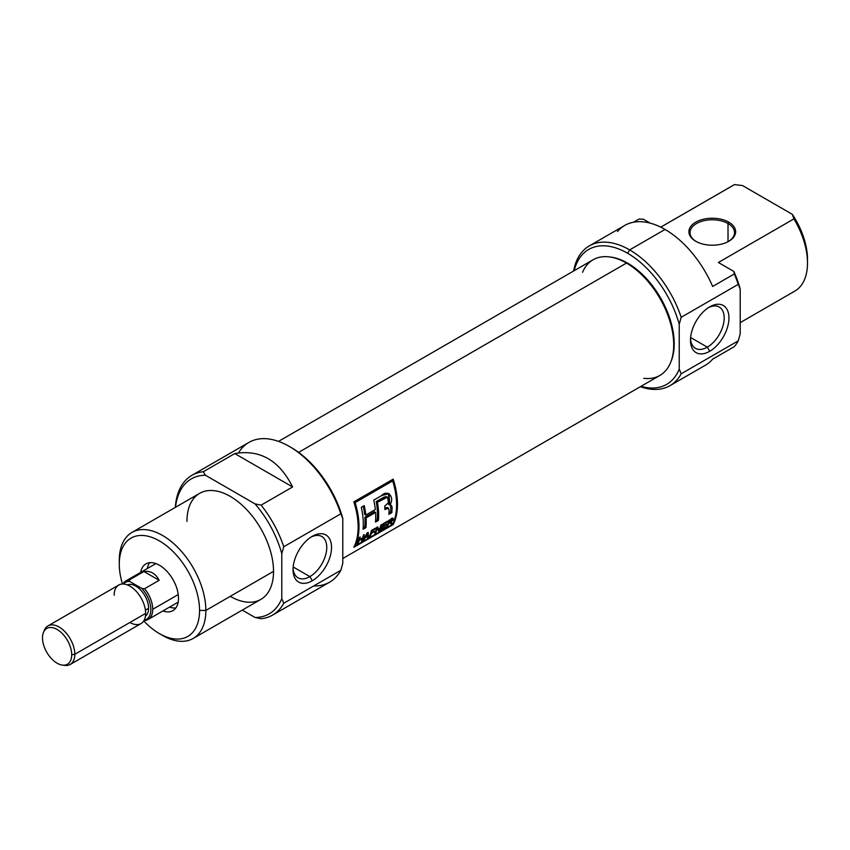 <?xml version="1.0" encoding="UTF-8"?>
<svg xmlns="http://www.w3.org/2000/svg" width="850" height="850" viewBox="0 0 850 850"><rect width="100%" height="100%" fill="white"/><g stroke="black" fill="none" stroke-linecap="round" stroke-linejoin="round"><path stroke-width="1.27" d="M312.29 580.741A27.211 15.704 -60 0 1 293.048 569.628A27.211 15.704 -60 0 1 312.29 536.308L312.29 536.308A27.211 15.704 -60 0 1 331.521 547.421A27.211 15.704 -60 0 1 312.29 580.741A27.211 15.704 120 0 0 331.521 547.421A27.211 15.704 120 0 0 312.29 536.308A27.211 15.704 120 0 0 293.048 569.628A27.211 15.704 120 0 0 312.29 580.741L309.899 576.608A23.832 13.759 -60 0 1 293.091 568.183A23.832 13.759 120 0 0 297.989 577.787A23.832 13.759 120 0 0 309.899 576.608A23.832 13.759 120 0 0 325.476 555.602A23.832 13.759 120 0 0 321.821 536.509A23.832 13.759 120 0 0 311.058 537.072A23.832 13.759 120 0 1 326.74 548.091A23.832 13.759 120 0 1 309.899 576.608L293.176 566.961M272.553 615.113L329.609 582.176A80.686 46.591 -120 0 0 340.818 570.297L283.762 603.245L281.786 598.57L281.786 553.69L283.762 546.752L340.818 513.814L342.784 518.479L342.784 563.359L340.818 570.297L283.762 603.245A80.686 46.591 60 0 1 272.553 615.113A80.686 46.591 60 0 1 261.131 618.726L255.053 617.493A77.913 44.976 -120 0 0 281.786 598.57L281.786 553.69A77.913 44.976 -120 0 0 255.053 503.901L205.434 475.256A77.913 44.976 -120 0 0 175.536 507.269A77.913 44.976 -120 0 1 205.434 475.256L203.299 471.739L234.77 453.571C260.047 449.246 279.321 460.381 292.602 486.954L261.131 505.134A80.686 46.591 60 0 1 283.762 546.752L340.818 513.814A80.686 46.591 -120 0 0 289.266 446.409A80.686 46.591 -120 0 0 248.923 442.414L191.866 475.352A80.686 46.591 60 0 1 203.299 471.739L234.77 453.571C260.047 449.246 279.321 460.381 292.602 486.954L234.77 453.571L292.602 486.954L261.131 505.134L255.053 503.901L205.434 475.256L203.299 471.739A80.686 46.591 60 0 0 175.312 507.397A80.686 46.591 60 0 1 191.866 475.352M242.271 610.109L255.053 617.493A77.913 44.976 -120 0 0 281.786 598.57L283.762 603.245A80.686 46.591 60 0 1 261.131 618.726L255.053 617.493L242.271 610.109M193.163 638.456L260.844 599.388A61.211 35.339 -120 0 0 273.53 571.359A61.211 35.339 -120 0 0 246.808 509.756A61.211 35.339 -120 0 0 199.633 493.361L131.952 532.429A61.211 35.339 60 0 1 179.127 548.834A61.211 35.339 60 0 1 205.849 610.438A61.211 35.339 60 0 1 193.163 638.456A61.211 35.339 60 0 1 162.562 635.428L159.407 633.611A56.759 32.767 -120 0 0 199.548 610.438A56.759 32.767 -120 0 0 159.417 540.919A56.759 32.767 -120 0 0 119.276 564.092L119.276 560.458A61.211 35.339 60 0 1 131.952 532.429M119.276 564.092A56.759 32.767 -120 0 0 122.453 583.992A56.759 32.767 -120 0 1 119.276 564.092A56.759 32.767 60 0 1 159.417 540.919A56.759 32.767 60 0 1 199.548 610.438L205.849 610.438A61.211 35.339 -120 0 0 162.562 535.468A61.211 35.339 -120 0 0 119.276 560.458L119.276 564.092M199.548 610.438A56.759 32.767 -120 0 1 143.767 620.914A56.759 32.767 -120 0 0 159.407 633.611M178.5 598.283A26.987 15.587 -120 0 0 166.717 571.126A26.987 15.587 -120 0 0 145.913 563.89A26.987 15.587 -120 0 0 140.654 572.39A26.987 15.587 60 0 1 161.171 566.334A26.987 15.587 60 0 1 178.5 598.283A26.987 15.587 60 0 1 162.913 610.948A26.987 15.587 -120 0 0 172.911 610.64A26.987 15.587 -120 0 0 178.5 598.283M169.596 607.081A26.987 15.587 -120 0 0 175.833 607.973A26.987 15.587 -120 0 1 169.596 607.081M289.266 446.409L291.231 447.546A77.913 44.976 60 0 1 342.784 518.479L342.784 563.359L340.818 570.297A80.686 46.591 -120 0 1 313.724 585.937M149.685 562.689A26.987 15.587 -120 0 0 147.337 568.533A26.987 15.587 -120 0 1 149.685 562.689M728.801 222.179A23.375 13.494 180 0 1 728.801 241.262A23.375 13.494 180 0 1 695.746 241.262L695.746 241.262A23.375 13.494 180 0 1 695.746 222.179A23.375 13.494 180 0 1 728.801 222.179A23.375 13.494 0 0 0 695.746 222.179A23.375 13.494 0 0 0 695.746 241.262A23.375 13.494 0 0 0 728.801 241.262A23.375 13.494 0 0 0 728.801 222.179L728.014 223.539A22.259 12.856 180 0 1 728.397 241.496A22.259 12.856 0 0 0 734.538 232.634A22.259 12.856 0 0 0 728.014 223.539A22.259 12.856 0 0 0 703.758 220.756A22.259 12.856 0 0 0 690.019 232.634A22.259 12.856 0 0 0 696.15 241.496A22.259 12.856 0 0 1 696.734 223.433A22.259 12.856 0 0 1 728.014 223.539L728.014 241.697M639.115 219.013L633.579 222.211L639.115 219.013L643.45 219.258L650.197 223.146L643.45 219.258L639.115 219.013M712.64 286.461L734.283 273.966L712.64 286.461A80.686 46.591 -120 0 0 665.051 229.447A80.686 46.591 60 0 1 712.64 286.461M712.64 359.157L734.283 346.662A80.686 46.591 -120 0 0 738.246 340.85L740.212 333.901L740.212 289.021L738.246 284.357A80.686 46.591 -120 0 0 734.283 273.966L733.869 271.458L718.378 262.501L733.869 271.458A77.913 44.976 60 0 1 740.212 289.021A77.913 44.976 -120 0 0 733.869 271.458L734.283 273.966A80.686 46.591 -120 0 1 738.246 284.357L681.19 317.294L738.246 284.357L740.212 289.021L740.212 333.901L738.246 340.85L681.19 373.788A80.686 46.591 60 0 1 669.981 385.666A80.686 46.591 60 0 1 640.379 386.686A80.686 46.591 -120 0 0 681.19 373.788L679.224 369.112L679.224 324.243A77.913 44.976 -120 0 0 627.672 253.3A77.913 44.976 -120 0 0 574.218 270.672A77.913 44.976 60 0 1 627.672 253.3L629.638 249.9A80.686 46.591 60 0 1 681.19 317.294L679.224 324.243L679.224 369.112A77.913 44.976 60 0 1 640.996 386.336A77.913 44.976 -120 0 0 679.224 369.112L681.19 373.788L738.246 340.85A80.686 46.591 -120 0 1 734.283 346.662L712.64 359.157A80.686 46.591 60 0 1 705.404 365.213L669.981 385.666M718.378 262.501L793.921 218.886L718.378 262.501M807.468 261.205A56.759 32.767 -120 0 0 792.264 214.296L793.921 218.886A61.211 35.339 -120 0 1 807.5 263.075L807.5 259.441A56.759 32.767 60 0 0 792.264 214.296L742.464 185.544L792.264 214.296L793.921 218.886A61.211 35.339 -120 0 1 793.921 291.582M732.732 185.608A61.211 35.339 -120 0 1 734.506 184.588L742.464 185.544L734.506 184.588L660.758 227.163L734.506 184.588A61.211 35.339 -120 0 0 733.614 185.077L660.737 227.141M573.601 271.023A80.686 46.591 60 0 1 589.294 245.905A80.686 46.591 60 0 1 629.638 249.9A80.686 46.591 -120 0 0 573.601 271.023M589.294 245.905L624.707 225.452A80.686 46.591 60 0 1 665.051 229.447A80.686 46.591 -120 0 0 617.472 231.508M740.212 322.628L794.824 291.093A61.211 35.339 -120 0 0 807.5 263.075M709.718 351.284A27.211 15.704 -60 0 1 690.476 340.181A27.211 15.704 -60 0 1 709.718 306.861L709.718 306.861A27.211 15.704 120 0 0 690.476 340.181A27.211 15.704 120 0 0 709.718 351.284A27.211 15.704 120 0 0 728.949 317.964A27.211 15.704 120 0 0 709.718 306.861L709.718 306.861A27.211 15.704 -60 0 1 728.949 317.964A27.211 15.704 -60 0 1 709.718 351.284L707.327 347.151A23.832 13.759 120 0 0 722.904 326.156A23.832 13.759 120 0 0 719.249 307.052A23.832 13.759 120 0 0 708.486 307.615A23.832 13.759 120 0 1 724.179 318.633A23.832 13.759 120 0 1 707.327 347.151L690.614 337.503M690.519 338.736A23.832 13.759 120 0 0 695.417 348.341A23.832 13.759 120 0 0 707.327 347.151A23.832 13.759 -60 0 1 690.519 338.736M342.784 558.503L659.876 375.434A66.778 38.558 -120 0 0 670.607 362.525A66.778 38.558 -120 0 0 626.492 263.075A66.778 38.558 -120 0 0 609.641 256.934A66.778 38.558 -120 0 0 593.098 259.771L278.524 441.384M393.178 524.577A66.778 38.558 -120 0 0 393.178 479.145L353.834 501.861A66.778 38.558 60 0 1 353.834 547.304L393.178 524.577L353.834 547.304A66.778 38.558 -120 0 0 353.834 501.861L355.109 502.605A66.778 38.558 60 0 1 355.109 545.997L392.689 524.301A66.778 38.558 -120 0 0 392.689 480.909L355.109 502.605A66.778 38.558 60 0 1 355.109 545.997L392.689 524.301A66.778 38.558 -120 0 0 392.689 480.909L355.109 502.605L353.834 501.861L393.178 479.145A66.778 38.558 60 0 1 393.178 524.577M609.641 256.934L611.065 257.125A65.811 37.995 60 0 1 627.672 263.181A65.811 37.995 60 0 1 671.149 361.197L670.607 362.525M392.296 479.655A65.11 37.591 60 0 1 392.668 480.888A65.11 37.591 -120 0 0 392.296 479.655M382.096 528.87L385.932 526.649A66.778 38.558 60 0 1 385.634 527.351L380.981 530.049A66.778 38.558 -120 0 0 382.989 523.802L387.568 521.156A66.778 38.558 60 0 1 387.377 521.921L383.637 524.078A66.778 38.558 60 0 1 383.084 526.065L386.58 524.046A66.778 38.558 60 0 1 386.346 524.779L382.851 526.798A66.778 38.558 60 0 1 382.096 528.87L385.932 526.649A66.778 38.558 60 0 1 385.634 527.351L380.981 530.049A66.778 38.558 -120 0 0 382.989 523.802L387.568 521.156A66.778 38.558 60 0 1 387.377 521.921L383.637 524.078A66.778 38.558 60 0 1 383.084 526.065L386.58 524.046A66.778 38.558 60 0 1 386.346 524.779L382.851 526.798A66.778 38.558 60 0 1 382.096 528.87L381.565 528.562L382.096 528.87M371.503 532.748L374.425 531.069A66.778 38.558 60 0 1 374.191 531.803L371.269 533.481A66.778 38.558 60 0 1 370.239 536.244L369.399 536.722A66.778 38.558 -120 0 0 371.408 530.485L375.572 528.084A66.778 38.558 60 0 1 375.392 528.838L372.066 530.761A66.778 38.558 60 0 1 371.503 532.748L374.425 531.069A66.778 38.558 60 0 1 374.191 531.803L371.269 533.481A66.778 38.558 60 0 1 370.239 536.244L369.399 536.722A66.778 38.558 -120 0 0 371.408 530.485L375.572 528.084A66.778 38.558 60 0 1 375.392 528.838L372.066 530.761A66.778 38.558 60 0 1 371.503 532.748L370.919 532.408L371.503 532.748M362.472 538.496L359.231 540.366A66.778 38.558 60 0 1 358.169 543.214L357.329 543.692A66.778 38.558 -120 0 0 359.337 537.455L360.177 536.977A66.778 38.558 60 0 1 359.454 539.633L362.706 537.763A66.778 38.558 -120 0 0 363.418 535.096L364.257 534.618A66.778 38.558 60 0 1 362.249 540.866L361.409 541.344A66.778 38.558 -120 0 0 362.472 538.496L359.231 540.366A66.778 38.558 60 0 1 358.169 543.214L357.329 543.692A66.778 38.558 -120 0 0 359.337 537.455L360.177 536.977A66.778 38.558 60 0 1 359.454 539.633L362.706 537.763A66.778 38.558 -120 0 0 363.418 535.096L364.257 534.618A66.778 38.558 60 0 1 362.249 540.866L361.409 541.344A66.778 38.558 -120 0 0 362.472 538.496L361.962 538.199L362.472 538.496M378.42 520.402A66.778 38.558 -120 0 0 377.432 502.265L385.974 497.473L387.536 497.356L388.503 502.637L384.71 506.143A66.778 38.558 60 0 1 384.901 509.522L388.397 508.151L389.109 510.457A66.778 38.558 60 0 1 388.896 514.346L391.818 512.667A66.778 38.558 -120 0 0 392.031 508.757C392.233 506.292 391.489 505.038 389.778 504.985L389.045 493.638L381.608 495.592L373.745 500.14A66.778 38.558 60 0 1 375.328 509.575L365.819 515.058A66.778 38.558 -120 0 0 364.236 505.623L361.324 507.312A66.778 38.558 60 0 1 363.078 529.253L365.999 527.574A66.778 38.558 -120 0 0 366.063 517.916L375.572 512.423A66.778 38.558 60 0 1 375.498 522.081L378.42 520.402L375.498 522.081A66.778 38.558 -120 0 0 375.572 512.423L366.063 517.916A66.778 38.558 60 0 1 365.999 527.574L363.078 529.253A66.778 38.558 -120 0 0 361.324 507.312L364.236 505.623A66.778 38.558 60 0 1 365.819 515.058L375.328 509.575A66.778 38.558 -120 0 0 373.745 500.14L381.608 495.592C387.515 489.026 395.303 497.314 389.778 504.985L391.382 505.516L392.031 508.757A66.778 38.558 60 0 1 391.818 512.667L388.896 514.346A66.778 38.558 -120 0 0 389.109 510.457L388.397 508.151L384.901 509.522A66.778 38.558 -120 0 0 384.71 506.143L388.503 502.637L388.62 500.427L387.345 497.271L377.432 502.265A66.778 38.558 60 0 1 378.42 520.402L377.23 519.711L375.604 520.646L377.23 519.711A65.11 37.591 -120 0 0 376.221 501.564L377.432 502.265L376.221 501.564A65.11 37.591 60 0 1 377.23 519.711L378.42 520.402M390.798 504.889L388.599 504.305L389.778 504.985M363.779 539.973L362.908 540.472L367.232 532.897L368.178 532.344L368.486 537.253L367.614 537.763L367.678 536.329L365.128 537.795L362.908 540.472L368.178 532.344L368.486 537.253L367.614 537.763L367.678 536.329L365.128 537.795L363.779 539.973M381.65 524.567A66.778 38.558 60 0 1 379.642 530.814L378.76 531.324L377.219 528.349A66.778 38.558 60 0 1 375.562 533.173L374.733 533.651A66.778 38.558 -120 0 0 376.741 527.404L377.623 526.894L379.344 529.975A66.778 38.558 -120 0 0 380.821 525.056L381.65 524.567A66.778 38.558 60 0 1 379.642 530.814L378.76 531.324L377.219 528.349A66.778 38.558 60 0 1 375.562 533.173L374.733 533.651A66.778 38.558 -120 0 0 376.741 527.404L377.623 526.894L379.344 529.975A66.778 38.558 -120 0 0 380.821 525.056L381.65 524.567M389.608 522.962L388.652 523.515A66.778 38.558 60 0 1 387.642 526.203L386.803 526.681A66.778 38.558 -120 0 0 388.811 520.434L391.584 518.84L393.359 519.329L391.074 522.081L392.296 523.504L391.34 524.067L389.608 522.962L388.652 523.515A66.778 38.558 60 0 1 387.642 526.203L386.803 526.681A66.778 38.558 -120 0 0 388.811 520.434L393.252 518.372L393.04 520.072L391.074 522.081L392.296 523.504L391.34 524.067L389.608 522.962L390.989 523.292M393.189 518.33L393.359 519.329L392.126 518.628L391.797 519.392M391.414 480.165L392.689 480.909L391.414 480.165M387.536 497.356L385.528 496.538L376.221 501.564L383.86 497.207L386.559 496.846M388.471 493.382L388.599 504.305M363.29 506.175A65.11 37.591 60 0 1 364.629 514.378L365.819 515.058L364.629 514.378A65.11 37.591 -120 0 0 363.29 506.175M364.809 526.883L363.184 527.818L364.809 526.883L365.999 527.574L364.809 526.883A65.11 37.591 -120 0 0 364.884 517.225A65.11 37.591 60 0 1 364.809 526.883M374.382 511.743L364.884 517.225L366.063 517.916L364.884 517.225L374.382 511.743L375.572 512.423L374.382 511.743M385.709 507.801L384.848 508.247L385.709 507.801L386.888 508.481L385.709 507.801L387.388 507.535L385.709 507.801M390.628 511.976L389.002 512.911L390.628 511.976L391.818 512.667L390.628 511.976A65.11 37.591 -120 0 0 390.841 508.077A65.11 37.591 60 0 1 390.628 511.976M358.647 540.037L359.231 540.366L358.647 540.037M358.87 539.293L359.454 539.633L358.87 539.293M367.668 536.786L368.486 537.253L367.668 536.786M367.147 533.067L365.627 536.934L367.689 535.744L367.147 533.067M365.224 536.701L367.54 533.301L367.689 535.744L365.224 536.701M370.696 533.152L371.269 533.481L370.696 533.152M374.829 528.509L375.392 528.838L374.829 528.509M371.493 530.432L372.066 530.761L371.493 530.432M378.377 530.081L379.642 530.814L378.377 530.081A65.11 37.591 -120 0 0 378.601 529.55A65.11 37.591 60 0 1 378.377 530.081L378.377 530.081M378.08 529.253L379.344 529.975L377.028 527.244L378.08 529.253M376.603 527.999L377.219 528.349L376.603 527.999M386.814 521.592L387.377 521.921L386.814 521.592M383.074 523.759L383.637 524.078L383.074 523.759M382.489 525.725L383.084 526.065L382.489 525.725M382.277 526.469L382.851 526.798L382.277 526.469M388.078 523.186L388.652 523.515L388.078 523.186M390.586 521.804L391.032 522.771L390.596 521.773M391.032 522.771L392.296 523.504L391.032 522.771M392.519 519.817L391.446 519.573L389.459 520.721A66.778 38.558 60 0 1 388.886 522.782L392.477 519.308L391.797 520.944L388.886 522.782A66.778 38.558 -120 0 0 389.459 520.721L388.896 520.391L391.446 519.573M388.291 522.442L388.886 522.782L388.291 522.442M71.708 654.766A20.655 11.921 -120 0 1 57.099 663.191A20.655 11.921 -120 0 1 42.5 637.904A20.655 11.921 60 0 1 57.099 629.468A20.655 11.921 60 0 1 71.708 654.766A20.655 11.921 -120 0 0 59.755 631.274A20.655 11.921 -120 0 0 43.456 632.442A20.655 11.921 -120 0 0 42.5 637.904A20.655 11.921 -120 0 0 62.316 665.093A20.655 11.921 -120 0 0 71.708 654.766L74.811 654.287A22.259 12.856 60 0 1 70.199 664.477A22.259 12.856 60 0 1 64.685 665.412L62.316 665.093M43.456 632.442L44.37 630.222A22.259 12.856 60 0 1 47.94 625.919A22.259 12.856 60 0 1 65.099 631.879A22.259 12.856 60 0 1 74.811 654.287A22.259 12.856 -120 0 0 61.285 628.479A22.259 12.856 -120 0 0 43.956 631.401M70.199 664.477L141.026 623.581A22.259 12.856 -120 0 0 145.637 613.392A22.259 12.856 -120 0 0 135.926 590.994A22.259 12.856 -120 0 0 118.766 585.023L47.94 625.919M148.591 608.281A18.084 10.444 -120 0 0 141.1 590.506A18.084 10.444 -120 0 0 127.394 584.917A18.084 10.444 -120 0 1 141.1 590.506A18.084 10.444 -120 0 1 148.591 608.281A18.084 10.444 60 0 1 145.435 616.165A18.084 10.444 -120 0 0 148.591 608.281L145.403 610.119M152.724 609.301A22.259 12.856 60 0 0 144.606 588.71L141.897 588.508L129.71 581.474L129.359 579.912A22.259 12.856 60 0 0 122.889 583.982A22.259 12.856 60 0 1 125.853 580.933A22.259 12.856 60 0 1 129.359 579.912L143.926 571.508L159.163 580.306L143.926 571.508C150.503 570.573 155.582 573.506 159.163 580.306L144.606 588.71L141.897 588.508A21.293 12.293 -120 0 1 150.801 608.048A21.293 12.293 -120 0 1 144.192 620.181A21.293 12.293 -120 0 0 150.801 608.048A21.293 12.293 -120 0 0 141.897 588.508L129.71 581.474A21.293 12.293 -120 0 0 123.293 583.992A21.293 12.293 -120 0 1 129.71 581.474L129.359 579.912L143.926 571.508C150.503 570.573 155.582 573.506 159.163 580.306L144.606 588.71A22.259 12.856 60 0 1 152.724 609.301A22.259 12.856 60 0 1 148.113 619.491A22.259 12.856 60 0 1 144.606 620.521L144.022 620.479L144.606 620.521A22.259 12.856 60 0 0 152.724 609.301L178.245 594.564M160.958 634.472A61.211 35.339 60 0 0 205.849 610.438L273.53 571.359A61.211 35.339 -120 0 0 230.244 496.389A61.211 35.339 -120 0 0 186.958 521.379M290.264 446.994A77.913 44.976 60 0 1 342.784 518.479L340.818 513.814A80.686 46.591 -120 0 0 290.169 446.941A80.686 46.591 -120 0 0 238.521 452.88M261.131 505.134A80.686 46.591 60 0 1 283.762 546.752L281.786 553.69A77.913 44.976 -120 0 0 255.053 503.901L261.131 505.134M273.53 571.359A61.211 35.339 60 0 1 230.244 596.349M627.672 253.3A77.913 44.976 60 0 1 679.224 324.243L681.19 317.294A80.686 46.591 60 0 0 629.638 249.9L665.051 229.447M670.873 361.845A65.811 37.995 -120 0 0 627.672 263.181L626.492 263.075A66.778 38.558 60 0 1 672.892 334.241A66.778 38.558 60 0 1 643.758 378.314M582.537 272.287A66.778 38.558 -120 0 1 626.492 263.075L298.605 452.381M610.364 257.04A65.811 37.995 60 0 1 627.672 263.181M390.841 508.077L392.031 508.757L390.841 508.077L390.182 504.804M388.578 508.226L387.653 507.801M382.553 497.909L383.775 498.61L382.553 497.909M392.201 518.011L393.359 519.329M63.463 665.189A22.259 12.856 60 0 0 74.811 654.287L145.637 613.392A22.259 12.856 -120 0 0 129.901 586.128A22.259 12.856 -120 0 0 114.166 595.213M129.901 622.476A22.259 12.856 -120 0 0 145.637 613.392M696.532 241.719L695.746 241.262M389.332 521.996L390.586 522.718M391.223 518.585L392.445 519.286M178.171 602.14L148.113 619.491M155.911 563.582L125.853 580.933"/></g></svg>
